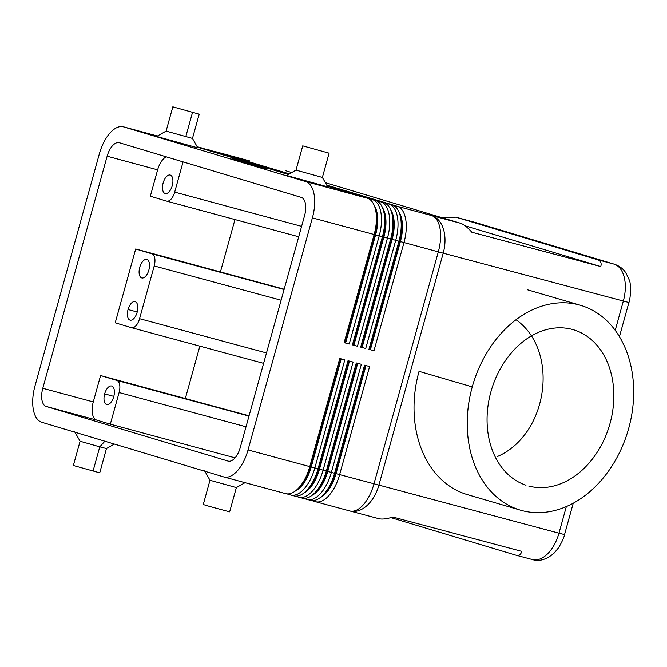 <?xml version="1.0" encoding="UTF-8"?>
<svg xmlns="http://www.w3.org/2000/svg" width="667" height="667" viewBox="0 0 667 667"><rect width="100%" height="100%" fill="white"/><g stroke="black" fill="none" stroke-linecap="round" stroke-linejoin="round"><path stroke-width="1" d="M327.33 186.193L367.325 198.207A32.841 16.275 105.1 0 1 375.037 207.72A32.841 16.275 105.1 0 1 374.137 234.534L344.155 342.655L345.147 342.888L375.129 234.767A30.107 14.916 -74.9 0 0 375.963 210.188M286.927 493.872L290.462 494.931A32.841 16.275 -74.9 0 0 314.832 467.967L344.814 359.846L339.761 358.479L309.78 466.6L248.041 449.942A32.841 16.275 105.1 0 1 223.67 476.905L41.804 422.278A32.841 16.275 105.1 0 1 34.992 385.951L99.35 153.885A32.841 16.275 105.1 0 1 123.712 126.922L157.429 136.018L123.495 126.855M248.041 449.942L312.398 217.876L375.129 234.767M367.325 198.207L305.586 181.549A32.841 16.275 105.1 0 1 312.398 217.876M305.586 181.549L123.712 126.922M228.064 461.08L46.19 406.453A16.425 8.137 105.1 0 1 42.788 388.294L107.145 156.22A16.425 8.137 105.1 0 1 119.218 142.713L119.218 142.713M119.326 142.738L301.192 197.365A16.425 8.137 105.1 0 1 304.602 215.533L240.245 447.599A16.425 8.137 105.1 0 1 228.164 461.114L228.172 461.114M374.27 205.536A30.107 14.916 105.1 0 1 375.596 234.892L345.606 343.013L349.2 344.022L379.19 235.901A32.841 16.275 -74.9 0 0 372.369 199.575L327.222 186.01M327.155 185.893L375.588 200.442A32.841 16.275 105.1 0 1 383.3 209.955A32.841 16.275 105.1 0 1 382.399 236.768L352.418 344.889L353.41 345.114L383.392 236.993A30.107 14.916 -74.9 0 0 384.225 212.414M352.418 344.889L357.462 346.248L387.452 238.127A32.841 16.275 -74.9 0 0 380.64 201.801L327.055 185.709M326.988 185.593L383.85 202.668A32.841 16.275 105.1 0 1 391.562 212.181A32.841 16.275 105.1 0 1 390.662 238.994L360.68 347.115L365.724 348.482L395.714 240.362A32.841 16.275 -74.9 0 0 388.903 204.035L326.88 185.401M382.533 207.762A30.107 14.916 105.1 0 1 383.858 237.118L353.869 345.239L357.462 346.248M360.68 347.115L361.672 347.349L391.662 239.228A30.107 14.916 -74.9 0 0 392.488 214.649M390.795 209.997A30.107 14.916 105.1 0 1 392.121 239.353L362.131 347.474L365.724 348.482M326.813 185.284L392.113 204.902A32.841 16.275 105.1 0 1 399.825 214.415A32.841 16.275 105.1 0 1 398.924 241.229L368.943 349.35L369.935 349.575L399.925 241.454A30.107 14.916 -74.9 0 0 400.75 216.875M399.058 212.223A30.107 14.916 105.1 0 1 400.383 241.579L370.393 349.7L373.987 350.709L403.977 242.588A32.841 16.275 -74.9 0 0 397.165 206.261L326.713 185.101M340.754 358.746L310.772 466.833L309.78 466.6A32.841 16.275 105.1 0 1 295.106 491.17A32.841 16.275 105.1 0 1 285.418 493.563M310.772 466.833A30.107 14.916 105.1 0 1 298.257 488.628L296.123 490.387M295.539 490.845A30.107 14.916 -74.9 0 0 311.231 466.958L341.212 358.871M303.452 498.324L306.987 499.391A32.841 16.275 -74.9 0 0 331.357 472.428L361.339 364.307L356.286 362.94L326.305 471.06A32.841 16.275 105.1 0 1 311.631 495.631A32.841 16.275 105.1 0 1 301.943 498.024M311.714 500.558L315.249 501.617A32.841 16.275 -74.9 0 0 339.62 474.654L369.601 366.533L364.549 365.174L334.567 473.295A32.841 16.275 105.1 0 1 319.893 497.857A32.841 16.275 105.1 0 1 310.205 500.258M295.189 496.098L298.724 497.157A32.841 16.275 -74.9 0 0 323.095 470.193L353.076 362.073L348.024 360.714L318.042 468.834A32.841 16.275 105.1 0 1 303.368 493.397A32.841 16.275 105.1 0 1 293.68 495.798M349.016 360.98L319.034 469.059A30.107 14.916 105.1 0 1 306.52 490.862L304.385 492.613M303.802 493.08A30.107 14.916 -74.9 0 0 319.493 469.184L349.475 361.097M357.279 363.207L327.297 471.294A30.107 14.916 105.1 0 1 314.782 493.088L312.648 494.847M312.064 495.306A30.107 14.916 -74.9 0 0 327.755 471.419L357.737 363.332M365.541 365.441L335.559 473.52A30.107 14.916 105.1 0 1 323.045 495.323L320.91 497.073M320.327 497.54A30.107 14.916 -74.9 0 0 336.026 473.645L366 365.558M613.915 264.082L597.549 259.73L456.045 217.225L476.396 222.778L613.915 264.082A32.916 18.918 105 0 1 623.32 301.117L615.216 330.34M597.549 259.73C600.684 260.722 601.759 262.99 600.767 266.55L471.836 232.233C467.442 227.239 463.64 224.237 460.438 223.228L431.499 215.533A32.841 16.275 105.1 0 1 438.311 251.859L443.213 253.168A32.841 21.344 -75.1 0 0 431.499 215.533L397.165 206.261M289.37 173.887L215.291 151.634L249.5 160.864M442.88 217.959L455.844 217.167L476.23 222.728M400.383 241.579L438.311 251.859L373.954 483.925A32.841 16.275 105.1 0 1 349.591 510.889A32.841 21.344 -75.1 0 0 378.856 485.243L443.213 253.168L628.873 302.51M390.895 517.617L515.633 555.086C518.801 555.986 520.844 554.744 521.777 551.359L392.855 517.042C386.535 518.993 381.757 519.51 378.522 518.592L349.917 510.98M532.183 559.496A32.916 18.918 -75 0 0 558.963 533.183L336.026 473.645M301.601 226.363L174.687 192.113A10.947 5.428 105.1 0 1 166.558 201.1L298.716 236.768L166.633 201.117M284.084 289.511L151.934 253.844A10.947 5.428 105.1 0 1 154.202 265.95L281.115 300.208M248.983 416.091L116.833 380.423A10.947 5.428 105.1 0 1 119.101 392.538L246.015 426.788M266.492 352.943L139.578 318.693A10.947 5.428 105.1 0 1 131.457 327.68L263.607 363.348L131.532 327.705M246.482 162.965L262.731 167.375L246.482 162.965M237.385 160.155L247.149 162.773L237.385 160.155M264.957 167.809L233.483 158.838L233.192 159.238L264.657 168.226L264.957 167.809L264.832 168.276M232.183 158.454L266.283 168.167L265.966 168.601L231.866 158.879L232.183 158.454L232.049 158.929M235.418 159.671L252.343 164.257L235.376 159.822M253.46 164.649L240.562 161.297L253.443 164.724M197.424 147.174L288.319 174.479M322.378 177.447L327.714 186.877L286.577 175.471L296.006 170.135L322.378 177.447L329.106 153.185L302.735 145.873L329.106 153.185M192.471 138.428L197.807 147.857L156.67 136.452L166.1 131.116L192.471 138.428L199.2 114.165L172.828 106.853L199.2 114.165M235.084 457.854L110.322 424.179L119.101 392.538M249.066 415.791L100.592 375.546L93.28 401.918A16.425 8.137 -74.9 0 0 96.682 420.085L110.322 424.179M148.849 270.052A9.58 4.744 105.1 0 1 141.804 277.939A9.58 4.744 105.1 0 1 139.753 267.325A9.58 4.744 105.1 0 1 146.798 259.438A9.58 4.744 105.1 0 1 148.849 270.052M289.078 174.054L207.028 149.408L289.195 173.987M288.786 174.212L198.766 147.174L288.903 174.154M628.648 428.522A106.737 80.915 -73.7 0 1 523.453 510.947A106.737 80.915 -73.7 0 1 472.244 386.902A106.737 80.915 -73.7 0 1 583.275 306.178A106.737 80.915 -73.7 0 1 628.648 428.522M472.244 386.902L419.043 371.336A106.737 81.107 106.3 0 0 470.435 495.439M528.723 486.035A81.282 61.614 106.3 0 0 609.997 423.562A81.282 61.614 106.3 0 0 572.169 329.39A81.282 61.614 106.3 0 0 491.412 390.045A81.282 61.614 106.3 0 0 525.98 485.209M197.249 146.873L288.611 174.312M361.672 347.349L362.131 347.474M151.934 253.844L135.693 248.966L115.216 322.803L131.457 327.68M139.578 318.693L154.202 265.95M128.047 309.521A9.58 4.744 105.1 0 1 135.093 301.634A9.58 4.744 105.1 0 1 137.144 312.248A9.58 4.744 105.1 0 1 130.098 320.135A9.58 4.744 105.1 0 1 128.047 309.521L137.069 311.948M516.016 319.735C559.905 350.642 548.249 434.834 497.048 456.687M116.833 380.423L100.592 375.546M135.693 248.966L284.167 289.211M166.2 156.82A16.425 8.137 -74.9 0 0 157.637 169.852L150.325 196.223L166.558 201.1M174.687 192.113L183.066 161.889M163.157 182.933A9.58 4.744 105.1 0 1 170.202 175.054A9.58 4.744 105.1 0 1 172.253 185.668A9.58 4.744 105.1 0 1 165.208 193.555A9.58 4.744 105.1 0 1 163.157 182.933M220.46 271.844L234.959 219.56M199.858 346.14L185.359 398.424M345.147 342.888L345.606 343.013M368.943 349.35L373.987 350.709M344.155 342.655L349.2 344.022M460.438 223.228L325.321 182.65M291.721 172.553L285.601 170.719M369.935 349.575L370.393 349.7M288.503 174.379L197.315 146.99M465.141 225.813L600.767 266.55M104.644 393.905A9.58 4.744 105.1 0 1 111.689 386.026A9.58 4.744 105.1 0 1 113.74 396.64A9.58 4.744 105.1 0 1 106.695 404.519A9.58 4.744 105.1 0 1 104.644 393.905L113.665 396.34M93.046 471.11L99.775 446.848L80.09 441.246L73.362 465.499L99.733 472.82L106.462 448.558L99.775 446.848L104.861 441.221M204.661 470.835L209.997 480.265L236.368 487.577L229.648 511.839L209.805 506.486L203.268 504.519L209.997 480.257M353.41 345.114L353.869 345.239M383.392 236.993L375.596 234.892M375.588 200.442L372.369 199.575M383.858 237.118L391.662 239.228M383.85 202.668L380.64 201.801M392.121 239.353L399.925 241.454M392.113 204.902L388.903 204.035M319.034 469.059L311.231 466.958M335.559 473.52L327.755 471.419M327.297 471.294L319.493 469.184M573.245 503.201L564.54 534.567L558.963 533.183L566.35 506.553M46.19 406.453L96.682 420.085M42.788 388.294L93.28 401.918M107.145 156.22L157.637 169.852M185.776 136.727L192.505 112.465M375.504 208.813L374.537 206.228M206.812 149.341L210.022 150.208M383.767 211.047L382.8 208.463M198.549 147.115L201.759 147.982M392.029 213.273L391.062 210.689M400.292 215.508L399.325 212.915M223.895 476.963L285.634 493.63M307.204 499.45L310.422 500.317M315.466 501.684L349.808 510.947M290.679 494.989L293.897 495.856M298.941 497.223L302.159 498.091M215.074 151.576L249.408 160.839M619.435 336.652L628.906 302.501C630.357 299.867 631.14 285.393 630.132 283.967C630.423 282.466 628.914 278.639 625.588 272.478C623.078 268.676 619.301 265.908 614.265 264.182L476.73 222.878M515.891 555.161L532.299 559.53M520.477 510.155L467.459 494.647M476.938 222.936L476.113 222.695M564.54 534.567C564.09 537.377 562.073 541.796 558.504 547.832L554.102 553.101C546.481 559.646 539.186 561.781 532.224 559.505M114.382 444.08L106.462 448.558M166.1 131.116L172.828 106.853M236.368 487.577L245.039 482.675M302.735 145.873L296.006 170.135M80.09 441.246L74.754 431.816M527.405 289.761L580.415 305.269"/></g></svg>
